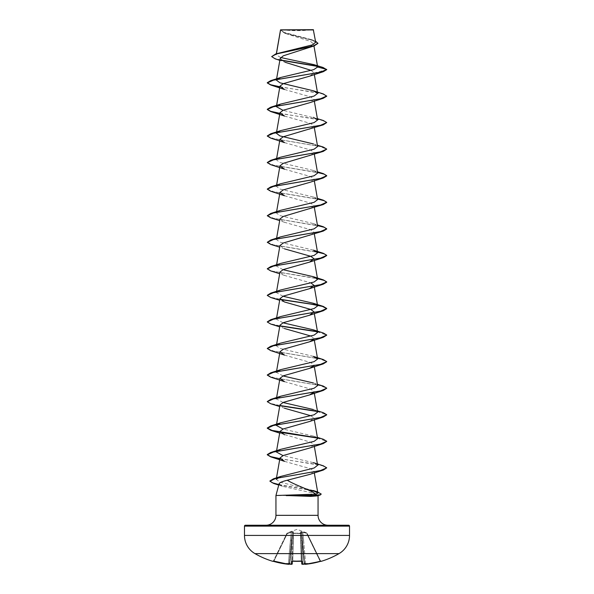 <?xml version="1.0" encoding="UTF-8"?>
<svg xmlns="http://www.w3.org/2000/svg" width="594" height="594" viewBox="0 0 594 594"><rect width="100%" height="100%" fill="white"/><g stroke="black" fill="none" stroke-linecap="round" stroke-linejoin="round"><path stroke-width="0.45" stroke-dasharray="2.97 2.23" d="M321.161 561.337L320.225 561.441A83.984 83.962 0 0 1 305.695 564.27L304.648 563.788L302.584 540.184L304.648 563.788L302.584 540.184L304.648 563.788L305.138 564.196A60.9 28.831 -143.3 0 0 307.432 563.58A60.9 32.024 146.2 0 1 303.965 564.196L304.195 563.669L303.965 564.196A84.036 83.717 -0 0 1 302.792 564.285L302.249 564.27L302.175 561.441L301.277 561.233A82.937 74.547 0 0 1 297 561.337A82.937 74.547 0 0 1 292.723 561.233L292.293 561.271L293.05 532.291L292.293 561.271M321.116 561.233A0.446 0.446 -26 0 1 320.582 561.003L307.128 533.405L320.582 561.003L320.107 561.026L320.582 561.003A0.446 0.446 154 0 0 320.96 561.256M287.132 533.182L287.273 533.59L287.132 533.182L292.456 531.697L293.421 531.882L293.414 533.182L300.586 533.182A0.446 0.423 -1.5 0 1 300.98 533.59L301.707 561.271L300.95 532.291L301.707 561.271L300.98 533.59L293.466 533.405L300.534 533.405L301.255 561.003L301.7 561.026L301.255 561.003A82.499 74.153 180 0 1 292.745 561.003L292.151 561.308L292.745 561.003A82.499 74.153 180 0 0 297 561.1A82.499 74.153 180 0 0 301.255 561.003L300.534 533.405L300.98 533.59A0.446 0.423 -1.5 0 0 300.586 533.182L300.579 531.882L301.544 531.697L306.868 533.182L301.544 531.697L300.579 531.882L300.586 533.182L293.414 533.182L293.421 531.882L292.456 531.697L287.132 533.182A0.446 0.438 -154 0 0 286.872 533.405L273.366 561.1L286.88 533.405A0.446 0.438 26 0 1 287.132 533.182M306.742 532.907L297 529.365L287.258 532.907M339.018 553.623L254.982 553.623M302.361 564.3L302.762 563.884L302.249 564.27A0.446 0.446 -1.5 0 1 301.774 563.832L302.762 563.884L301.774 563.832M292.723 561.233L291.825 561.441A0.446 0.431 -178.5 0 0 292.3 561.026A0.446 0.431 -178.5 0 1 292.226 561.256M291.825 561.441L291.751 564.27L291.209 564.285A84.036 83.717 0 0 1 290.035 564.196L289.961 563.788A83.591 83.279 180 0 0 291.238 563.884L292.226 563.832L292.151 561.308L292.723 561.256M288.855 564.285L289.337 563.884L288.35 563.832L289.337 563.884A0.446 0.446 5 0 1 288.855 564.285L289.352 563.788L291.416 540.184L289.352 563.788L291.416 540.184L289.352 563.788L288.862 564.196A60.9 28.831 143.3 0 1 286.568 563.58A60.9 32.024 -146.2 0 0 290.035 564.196M288.305 564.27L288.35 563.832L288.305 564.27A83.984 83.962 -0 0 1 273.775 561.441L287.273 533.59L273.893 561.026A83.539 83.516 180 0 0 288.35 563.832L290.429 540.124L291.416 540.184L292.411 532.068L291.854 540.184L292.411 532.068L291.416 540.184L290.429 540.124L291.194 532.291L288.35 563.832A83.539 83.516 180 0 1 273.893 561.026L273.418 561.003L273.775 561.441L272.839 561.337L273.366 561.1M281.779 29.7A118.926 118.926 0 0 0 312.221 29.7L281.779 29.7L312.221 29.7M266.03 525.237L327.97 525.237L266.03 525.237M279.083 483.791L282.484 486.3L313.981 493.265L318.057 495.507L275.943 495.507M317.092 495.901L318.057 495.626M280.672 57.514L276.165 54.819L276.44 53.712M317.924 43.377L314.241 40.8L284.467 33.086L280.546 29.841L285.58 33.509L310.565 41.402L313.625 44.023L308.635 47.891M280.175 58.435L285.15 62.281L279.833 60.365M311.263 70.404L314.048 73.055L309.511 76.21M284.489 89.486L310.759 96.941L314.033 99.428L309.511 102.769M284.489 116.053L310.766 123.507L314.033 125.987L309.511 129.329M284.489 142.612L310.759 150.067L314.033 152.554L309.511 155.888M284.489 169.171L310.759 176.626L314.026 179.113L309.511 182.447M284.489 195.73L310.759 203.185L314.033 205.673L309.511 209.014M279.974 218.956L284.489 222.29L310.766 229.752L314.033 232.232L309.511 235.573M279.967 245.515L284.489 248.856L279.677 247.186M279.967 272.074L284.489 275.416L310.989 282.967M279.967 325.193L284.489 328.534L279.677 326.863M310.996 336.093L314.018 338.476L313.929 339.122M284.489 355.101L310.759 362.548L314.033 365.035L313.944 365.674M284.489 381.66L310.766 389.115L314.033 391.602L313.944 392.24M279.967 404.878L284.496 408.219L279.677 406.548M310.989 415.778L314.033 418.161L309.511 421.502M279.677 433.108L310.766 442.24L314.026 444.72L309.496 448.062M284.489 461.345L310.759 468.8L314.033 471.28L309.823 474.383M313.298 490.503L279.737 482.09L276.255 479.276M317.619 465.258L313.372 462.644L283.004 455.613M317.619 438.691L313.387 436.085L283.011 429.054M317.619 412.132L313.387 409.526L317.389 410.84M283.004 402.494L276.381 398.849M317.619 385.573L313.372 382.959L317.389 384.273M283.011 375.935L276.381 372.29L276.611 370.998M313.387 356.4L279.937 348.403L276.381 345.73L280.613 343.124M283.004 322.809L276.381 319.171L280.613 316.565M283.011 296.25L276.381 292.612L280.606 289.998M283.011 269.683L276.381 266.045L280.606 263.439M313.394 250.163L279.915 242.152L276.381 239.486L280.606 236.88M317.619 226.21L313.394 223.596L279.915 215.592L276.381 212.927L280.606 210.321M317.612 199.643L313.394 197.037L279.93 189.041L276.381 186.368L280.606 183.761M317.619 173.084L313.394 170.478L279.915 162.474L276.381 159.801L280.606 157.195M317.619 146.525L313.387 143.919L317.389 145.226M317.389 118.666L283.004 110.321M276.307 54.477L280.205 52.51M315.696 42.285L311.308 39.59L283.991 32.403L280.539 29.893L313.535 29.923M314.048 73.055L326.73 69.654L317.359 66.357M281.281 60.343L275.171 58.828M323.077 67.493L317.062 66.075M280.925 60.046L274.049 58.219L271.658 56.385M315.488 41.083L283.754 32.588L280.494 30.034M245.367 525.237L348.633 525.237M279.826 86.969L310.662 91.587L322.394 93.904L326.73 96.213M279.826 113.528L310.655 118.154L322.394 120.463L326.73 122.772M270.738 138.112L320.418 146.525L326.73 149.332M270.738 164.679L317.515 172.475M270.738 191.238L317.515 199.035M270.738 217.798L317.515 225.594M270.738 244.364L317.515 252.16M270.745 270.923L317.515 278.72M270.745 297.483L280.19 299.517M270.745 324.042L280.19 326.084M317.248 331.786L326.722 335.15M270.738 350.608L320.069 358.939L326.722 361.716M270.738 377.168L320.069 385.499L326.722 388.276M270.738 403.727L280.19 405.761M317.248 411.471L326.722 414.835M270.73 430.286L280.19 432.321M317.248 438.03L326.722 441.394M279.826 458.82L310.669 463.446L322.401 465.755L326.73 468.065M278.824 484.763L308.175 489.931M316.246 491.743L321.228 494.29M279.863 86.754L323.27 93.934M279.863 113.313L323.27 120.493M267.278 135.944L273.931 138.721L323.27 147.052M267.278 162.504L273.931 165.281L323.262 173.611M267.278 189.063L273.931 191.84L323.262 200.171M267.27 215.511L273.567 218.317L323.262 226.73M267.27 242.077L273.567 244.877L323.255 253.296M267.278 268.748L272.498 271.183L317.471 278.489M267.278 295.307L270.842 297.29L280.056 299.272M316.944 304.945L317.471 305.049M267.278 321.874L270.842 323.856L280.049 325.839M316.944 331.511L323.262 332.974M267.278 348.433L273.945 351.21L323.262 359.541M267.278 374.992L273.945 377.769L323.262 386.1M267.278 401.551L270.842 403.534L280.056 405.516M316.944 411.189L323.262 412.659M316.944 437.748L323.27 439.226M279.863 458.605L323.27 465.785M278.876 484.556L307.343 489.553M315.199 491.238L317.478 491.891M280.687 29.7L313.313 29.7M302.806 532.291L303.571 540.124L302.806 532.291L301.589 532.068L302.146 540.184L301.589 532.068L302.584 540.184L301.849 532.068L302.806 532.291L302.94 531.882L302.806 532.291L307.128 533.405L302.806 532.291M289.516 563.357L286.568 563.58L289.516 563.357M293.466 533.405L293.02 533.59L293.466 533.405L292.745 561.003L293.414 533.182A0.446 0.423 -178.5 0 0 293.02 533.59A0.446 0.423 -178.5 0 1 293.414 533.182L293.466 533.405M304.484 563.357L307.432 563.58L304.484 563.357M320.998 561.248L320.225 561.441L320.107 561.026A83.539 83.516 180 0 1 305.65 563.832L303.571 540.124L302.584 540.184L303.571 540.124L305.695 564.27L304.663 563.884L305.65 563.832L304.722 564.077A0.446 0.446 175 0 1 304.663 563.884A0.446 0.446 -5 0 0 305.145 564.285M301.151 540.124L302.146 540.184L301.151 540.124M301.589 532.068L300.95 532.291L301.544 531.697A0.446 0.416 64.5 0 1 301.849 532.068A0.446 0.416 64.5 0 0 301.544 531.697L301.589 532.068M291.751 564.27A0.446 0.446 -178.5 0 0 292.226 563.832L291.238 563.884L291.854 540.184L289.805 563.669L291.854 540.184L292.849 540.124L291.854 540.184L291.238 563.884A83.591 83.279 180 0 1 289.961 563.788M293.05 532.291L292.411 532.068L293.05 532.291A0.446 0.423 -178.5 0 1 293.421 531.882A0.446 0.423 -178.5 0 0 293.05 532.291M292.151 532.068L291.194 532.291L292.151 532.068A0.446 0.416 115.5 0 1 292.456 531.697L292.411 532.068L292.456 531.697A0.446 0.416 115.5 0 0 292.151 532.068M300.95 532.291A0.446 0.423 -1.5 0 0 300.579 531.882A0.446 0.423 -1.5 0 1 300.95 532.291M291.194 532.291L291.06 531.882L291.194 532.291L287.273 533.59L291.194 532.291M302.175 561.441A0.446 0.431 -1.5 0 1 301.7 561.026A0.446 0.431 -1.5 0 0 301.774 561.256M320.225 561.441L306.727 533.59L320.107 561.026A83.539 83.516 180 0 1 305.65 563.832L305.695 564.27M272.884 561.233A0.446 0.446 26 0 0 273.418 561.003L273.002 561.248L273.418 561.003A0.446 0.446 -154 0 1 273.04 561.256M275.943 515.332L318.057 515.332M244.476 526.128L349.524 526.128M349.524 535.424L244.476 535.424M302.762 563.884A83.591 83.279 180 0 0 304.039 563.788A83.591 83.279 180 0 1 302.762 563.884L302.146 540.184L302.762 563.884M304.195 563.669L302.146 540.184L304.195 563.669M276.351 53.742L276.158 54.819M313.632 44.023L313.974 45.968M314.026 72.854L314.323 74.54M314.033 99.428L314.323 101.099M314.033 125.987L314.323 127.658M276.611 158.509L276.381 159.801M314.033 152.554L314.323 154.217M276.611 185.068L276.381 186.368M314.033 179.113L314.323 180.784M276.611 211.627L276.381 212.927M314.033 205.673L314.323 207.343M276.611 238.187L276.381 239.486M314.033 232.232L314.323 233.902M276.611 264.753L276.381 266.045M314.033 258.791L314.323 260.462M276.611 291.312L276.381 292.612M276.611 317.872L276.381 319.171M314.033 311.917L314.323 313.587M276.485 345.121L276.381 345.73M314.033 338.476L314.323 340.147M314.033 365.035L314.323 366.706M314.033 391.602L314.323 393.265M314.033 418.161L314.323 419.832M314.033 444.72L314.323 446.391M314.033 471.28L314.308 472.861M285.58 33.509L284.467 33.086M313.246 40.236L311.308 39.59M282.484 486.3L278.742 485.06M284.489 222.29L279.677 220.626M284.489 275.416L279.677 273.745M284.489 301.975L279.677 300.304M313.387 436.085L317.389 437.399M313.394 223.596L317.389 224.911M313.394 197.037L317.389 198.351M313.394 170.478L317.389 171.785M301.849 561.308L301.277 561.256M273.002 561.248L273.775 561.441L273.002 561.248M290.095 564.203L292.226 563.832"/><path stroke-width="0.89" d="M305.695 564.27L320.225 561.441L305.695 564.27L304.663 563.884L305.695 564.27A83.984 83.962 0 0 0 320.225 561.441L321.161 561.337A0.446 0.446 0 0 1 320.805 561.293M273.04 561.256A0.446 0.446 -154 0 1 272.884 561.233L272.839 561.337A84.044 84.044 0 0 1 254.982 553.623L339.018 553.623A21.013 21.013 0 0 0 349.524 535.424L349.524 526.128L244.476 526.128L244.476 535.424L349.524 535.424M254.982 553.623A21.013 21.013 0 0 1 244.476 535.424M321.161 561.337A84.044 84.044 0 0 0 339.018 553.623M304.648 563.788L305.138 564.196A60.9 28.831 -143.3 0 0 307.432 563.58A60.9 32.024 146.2 0 1 303.965 564.196A84.036 83.717 -0 0 1 302.792 564.285L303.905 564.203L301.774 563.832L301.707 561.271L301.774 563.832L301.707 561.271L301.774 563.832L302.792 564.285L302.249 564.27L302.792 564.285L302.249 564.27L302.175 561.441L301.277 561.233A82.937 74.547 0 0 1 292.723 561.233L291.825 561.441A0.446 0.431 -178.5 0 0 292.226 561.256M279.833 60.365L275.171 58.828L271.658 56.608L275.802 53.913L312.214 44.929L315.696 42.285L313.313 29.7L280.539 29.841M313.535 29.923L280.561 29.96L276.44 53.712M349.524 526.128A0.891 0.891 0 0 0 348.633 525.237L245.367 525.237A0.891 0.891 0 0 0 244.476 526.128M327.97 525.237A9.912 9.912 0 0 1 318.057 515.332L275.943 515.332A9.912 9.912 0 0 1 266.03 525.237M287.251 480.234C282.276 481.452 279.551 482.64 279.083 483.791L275.943 495.507L315.852 494.186C310.454 489.901 295.5 485.313 287.251 480.234L309.823 474.383L323.374 470.032L275.713 478.415L269.928 481.207L273.789 483.501L278.824 484.763M275.943 495.507L275.943 515.332M318.057 495.626L318.057 515.332M286.211 495.507L310.796 496.391L317.092 495.901L320.144 495.047L312.689 495.619L310.625 494.55M271.658 56.608L276.47 53.935L314.137 45.909L283.301 55.806L280.175 58.435L276.381 80.123L280.613 77.51L313.751 69.624L317.634 66.996L313.974 64.664L280.672 57.514M285.15 62.281L311.263 70.404M313.974 64.664L323.077 67.493L326.73 69.654L323.27 71.711L309.511 76.21L283.234 83.665L279.967 86.145L284.489 89.486L270.73 84.994L279.826 86.969M283.004 110.321L276.381 106.682L280.613 104.076L314.078 96.072L317.619 93.399L313.387 90.793L323.27 93.934L326.73 96.213L323.27 98.277L309.511 102.769L283.241 110.224L279.967 112.712L284.489 116.053L270.73 111.553L279.826 113.528M323.27 124.837L283.234 136.783L279.974 139.271L284.489 142.612L270.738 138.112L267.27 136.056L273.582 133.249L323.27 124.837L326.73 122.55L320.426 125.356L270.73 133.769L267.278 135.944M323.262 151.396L283.241 163.35L279.967 165.83L284.489 169.171L270.738 164.679L267.27 162.615L273.582 159.808L323.262 151.396L326.73 149.109L320.433 151.916L270.738 160.335L267.278 162.504M309.511 182.447L283.241 189.902L279.967 192.389L284.489 195.73L270.738 191.238L267.27 189.174L273.582 186.368L323.262 177.955L326.73 175.891L324.324 174.183L317.515 172.475M317.515 199.035L324.324 200.742L326.73 202.457L323.262 204.522L283.241 216.468L279.974 218.956L276.611 238.187M317.515 225.594L324.324 227.309L326.73 229.017L323.262 231.081L283.241 243.028L279.967 245.515L276.611 264.753M284.489 248.856L310.759 256.311L314.026 258.791L309.511 262.132L283.234 269.587L279.967 272.074L276.611 291.312M310.989 282.967L314.033 285.358L309.511 288.691L283.241 296.146L279.974 298.634L284.489 301.975L310.766 309.429L314.033 311.917L309.511 315.258L283.249 322.705L279.967 325.193M284.489 328.534L310.996 336.093M313.929 339.122L309.511 341.817L283.234 349.272L279.967 351.759L284.489 355.101L270.738 350.608L267.27 348.544L273.567 345.738L323.262 337.325L326.722 335.15M313.944 365.674L309.511 368.377L283.241 375.831L279.974 378.319L284.489 381.66L270.738 377.168L267.27 375.104L273.567 372.297L323.262 363.884L326.722 361.716M313.944 392.24L309.504 394.936L283.241 402.39L279.967 404.878L276.381 425.415L280.613 422.802L314.085 414.798L317.619 412.132L314.323 393.265M284.496 408.219L310.989 415.778M326.722 414.835L323.27 417.003L309.511 421.502L283.234 428.957L279.967 431.437L284.504 434.786M326.722 441.394L323.27 443.562L309.496 448.062L283.241 455.516L279.967 458.004L284.489 461.345L270.73 456.845L279.826 458.82M315.852 494.186L317.849 493.131L313.298 490.503L317.478 491.891L321.228 494.067L320.441 494.728L312.689 495.396L286.085 495.396M279.967 458.004L276.255 479.276L280.873 476.395L314.152 467.99L317.619 465.258L314.323 446.391M283.004 455.613L276.381 451.975L280.613 449.361L314.07 441.364L317.619 438.691L314.323 419.832M283.011 429.054L276.381 425.415M313.387 409.526L283.004 402.494M276.381 398.849L280.613 396.243L314.085 388.238L317.619 385.573L314.323 366.706M313.372 382.959L283.011 375.935M276.381 372.29L280.613 369.683L314.078 361.679L317.619 359.014L313.387 356.4L323.262 359.541L326.73 361.605L320.418 364.404L270.738 372.817L267.278 374.992M313.387 329.841L323.262 332.974L326.73 335.038L320.418 337.845L270.738 346.257L280.613 343.124L314.085 335.12L317.619 332.447L313.387 329.841L283.004 322.809M317.471 305.049L323.262 306.415L326.73 308.479L320.426 311.286L270.738 319.698L280.613 316.565L314.085 308.553L317.619 305.888L313.387 303.282L283.011 296.25M317.471 278.489L323.255 279.856L326.73 281.92L320.426 284.719L270.745 293.132L280.606 289.998L314.078 282.002L317.619 279.329L313.394 276.722L283.011 269.683M270.745 266.572L280.606 263.439L314.085 255.435L317.619 252.769L313.394 250.163L323.255 253.296L326.73 255.353L320.426 258.16L270.745 266.572L267.278 268.748M317.389 224.911L323.262 226.73L326.73 228.794L320.433 231.601L270.745 240.013L280.606 236.88L314.085 228.876L317.619 226.21L314.323 207.343M317.389 198.351L323.262 200.171L326.73 202.235L320.433 205.041L270.738 213.454L280.606 210.321L314.078 202.316L317.612 199.643L314.323 180.784M317.389 171.785L323.262 173.611L326.73 175.675L320.433 178.475L270.738 186.895L280.606 183.761L314.078 175.757L317.619 173.084L314.323 154.217M270.738 160.335L280.606 157.195L314.092 149.191L317.619 146.525L314.323 127.658M313.387 143.919L279.915 135.907L276.381 133.242L280.613 130.635L314.078 122.631L317.619 119.966L313.387 117.352M313.387 90.793L279.915 82.789L276.381 80.123M317.359 66.357L281.281 60.343M314.137 45.909L317.924 43.377L315.488 41.083M317.062 66.075L280.925 60.046M275.802 53.913L313.677 45.842L317.924 43.154M280.613 77.51L270.73 80.65L320.426 72.238L326.73 69.431L317.634 66.996M323.27 71.711L273.582 80.131L267.27 82.93L270.73 84.994M323.27 98.277L273.582 106.69L267.27 109.489L270.73 111.553M323.262 204.522L273.582 212.934L267.27 215.733L270.738 217.798L279.677 220.626M323.262 231.081L273.574 239.493L267.27 242.3L270.738 244.364L279.677 247.186M317.515 252.16L324.331 253.868L326.73 255.576L323.255 257.64L273.574 266.053L267.27 268.859L270.745 270.923L279.677 273.745M317.515 278.72L324.331 280.427L326.73 282.143L323.255 284.207L273.574 292.619L267.27 295.418L270.745 297.483L279.677 300.304M280.19 299.517L310.862 304.113L322.46 306.407L326.73 308.702L323.255 310.766L273.567 319.178L267.27 321.985L270.745 324.042L279.677 326.863M280.19 326.084L317.248 331.786M326.722 388.276L323.262 390.444L273.567 398.864L267.27 401.663L270.738 403.727L279.677 406.548M280.19 405.761L317.248 411.471M323.27 417.003L273.567 425.423L267.27 428.229L270.73 430.286L279.677 433.108M280.19 432.321L317.248 438.03M323.27 443.562L273.574 451.982L267.27 454.789L270.73 456.845M313.372 462.637L323.27 465.785L326.73 467.842L323.374 470.032M308.175 489.931L316.246 491.743M321.228 494.067L320.144 495.047M270.73 80.65L267.27 82.707L270.604 84.734L279.863 86.754M326.73 95.99L320.426 98.797L270.73 107.21L267.27 109.274L270.604 111.293L279.863 113.313M317.389 118.666L323.27 120.493L326.73 122.55M317.389 145.226L323.27 147.052L326.73 149.109M270.738 186.895L267.278 189.063M270.738 213.454L267.27 215.733M270.745 240.013L267.27 242.3M270.745 293.132L267.278 295.307M280.056 299.272L316.944 304.945M270.738 319.698L267.278 321.874M280.049 325.839L316.944 331.511M270.738 346.257L267.278 348.433M317.389 384.273L323.262 386.1L326.73 388.164L320.418 390.971L270.738 399.383L267.278 401.551M280.056 405.516L316.944 411.189M317.389 410.84L323.262 412.659L326.73 414.723L320.418 417.53L270.738 425.943L267.27 428.007L272.082 430.442L316.944 437.748M317.389 437.399L323.27 439.226L326.73 441.283L320.418 444.089L270.73 452.502L267.27 454.566L270.604 456.586L279.863 458.605M326.73 467.842L320.374 470.589L273.433 478.823L269.928 480.984L272.29 482.766L278.876 484.556M307.343 489.553L315.199 491.238M286.211 495.619L312.689 495.619L310.796 496.391M272.884 561.233L273.775 561.441A83.984 83.962 0 0 0 288.305 564.27L289.352 563.788M289.961 563.788L290.035 564.196A60.9 32.024 -146.2 0 1 286.568 563.58A60.9 28.831 143.3 0 0 288.862 564.196M290.035 564.196A84.036 83.717 0 0 0 291.209 564.285L291.751 564.27L291.825 561.441M292.293 561.271L292.226 563.832A0.446 0.446 -178.5 0 1 291.751 564.27M303.965 564.196L304.039 563.788L303.965 564.196M301.774 561.256A0.446 0.431 -1.5 0 0 302.175 561.441M305.138 564.196L305.145 564.285A0.446 0.446 175 0 1 304.722 564.077M301.7 561.026L292.723 561.233M289.278 564.077A0.446 0.446 -175 0 1 288.855 564.285M301.774 563.884L301.774 563.832A0.446 0.446 -1.5 0 0 302.249 564.27M289.337 563.884L288.305 564.27L273.418 561.003M280.517 29.886L276.351 53.742M313.974 45.968L317.619 66.855M314.323 74.54L317.619 93.399M279.967 86.145L276.381 106.682M314.323 101.099L317.619 119.966M279.967 112.712L276.381 133.242M279.967 139.271L276.611 158.509M279.967 165.83L276.611 185.068M279.967 192.389L276.611 211.627M314.323 233.902L317.619 252.769M314.323 260.462L317.619 279.329M314.033 285.358L317.619 305.888M279.967 298.634L276.611 317.872M314.323 313.587L317.619 332.447M279.967 325.2L276.381 345.73M314.323 340.147L317.619 359.014M279.967 351.759L276.611 370.998M279.967 378.319L276.381 398.856M279.967 431.437L276.381 451.975M314.308 472.861L317.849 493.131M278.742 485.06L273.789 483.501M309.511 182.455L323.262 177.955M309.511 262.132L323.255 257.64M309.511 288.691L323.255 284.207M309.511 315.258L323.255 310.766M309.511 341.817L323.262 337.325M309.511 368.377L323.262 363.884M309.504 394.943L323.262 390.444M280.873 476.388L273.433 478.823M280.613 449.361L270.73 452.502M280.613 422.802L270.738 425.943M280.613 396.243L270.738 399.383M280.613 369.683L270.738 372.817M313.387 303.282L323.262 306.415M313.394 276.722L323.255 279.856M280.613 130.635L270.73 133.769M280.613 104.076L270.73 107.21M301.849 561.308L292.3 561.026M320.998 561.248L320.225 561.441L320.998 561.248L320.582 561.003M292.211 563.958L290.102 564.203M272.839 561.337L273.366 561.1M273.002 561.248L288.691 564.3M292.723 561.256L292.151 561.308M291.602 564.3L291.209 564.285"/></g></svg>
